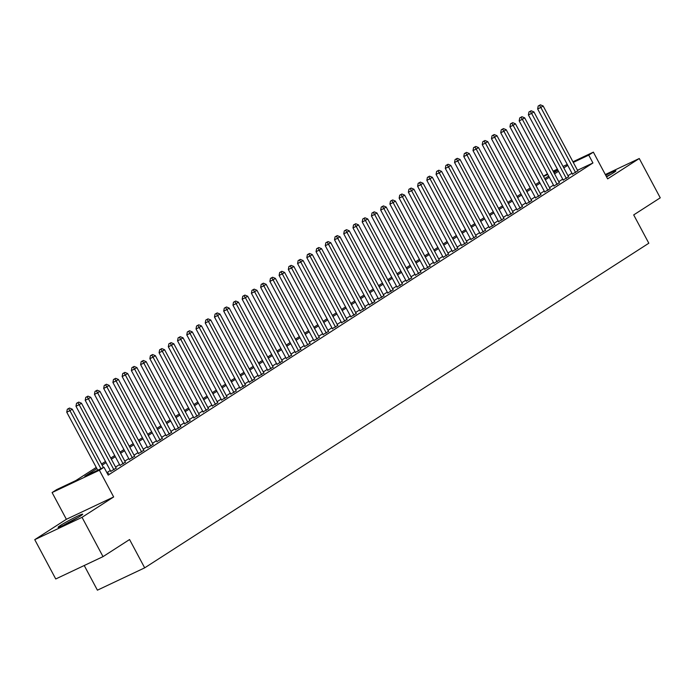 <?xml version="1.0" encoding="UTF-8"?>
<svg xmlns="http://www.w3.org/2000/svg" width="695" height="695" viewBox="0 0 695 695"><rect width="100%" height="100%" fill="white"/><g stroke="black" fill="none" stroke-linecap="round" stroke-linejoin="round"><path stroke-width="1.04" d="M606.544 176.825A13.935 0.886 -28.1 0 0 613.581 172.699A13.935 0.886 -28.1 0 0 615.9 170.84A13.935 0.886 -28.1 0 0 605.727 175.296M60.43 525.463A13.935 0.886 -28.1 0 0 58.102 527.323A13.935 0.886 -28.1 0 0 66.807 523.622A13.935 0.886 -28.1 0 0 80.359 516.055A13.935 0.886 -28.1 0 0 82.688 514.196A13.935 0.886 -28.1 0 0 73.983 517.897A13.935 0.886 -28.1 0 0 60.43 525.463M543.42 176.191L547.46 173.82M84.225 565.513L97.404 590.177L144.682 567.85L648.817 243.224L633.701 214.911L660.25 197.823L639.261 158.512L605.319 174.541M144.682 567.85L129.565 539.537L103.025 556.634L55.739 578.97L34.75 539.659L82.036 517.323L113.659 496.96L99.385 470.228L52.099 492.555L56.721 489.584L75.885 480.532L96.24 467.422M113.659 496.96L66.373 519.295L34.75 539.659M66.373 519.295L52.099 492.555M103.025 556.634L82.036 517.323M572.402 174.063L577.788 170.848M563.167 180.005L568.553 176.791M553.941 185.956L559.319 182.742M544.706 191.898L550.093 188.684M535.471 197.849L540.858 194.626M526.237 203.791L531.623 200.577M517.002 209.734L522.388 206.519M507.776 215.685L513.153 212.462M498.541 221.627L503.927 218.412M489.306 227.569L494.692 224.355M480.071 233.52L485.457 230.306M470.836 239.462L476.223 236.248M461.602 245.413L466.988 242.19M452.376 251.355L457.753 248.141M443.141 257.298L448.527 254.083M433.906 263.249L439.292 260.026M424.671 269.191L430.057 265.977M415.436 275.133L420.822 271.919M406.21 281.084L411.588 277.87M396.975 287.026L402.362 283.812M387.74 292.977L393.127 289.754M378.506 298.919L383.892 295.705M369.271 304.862L374.657 301.647M360.036 310.813L365.422 307.59M350.81 316.755L356.188 313.541M341.575 322.697L346.961 319.483M332.34 328.648L337.727 325.434M323.106 334.59L328.492 331.376M313.871 340.541L319.257 337.318M304.636 346.484L310.022 343.269M295.41 352.426L300.796 349.211M286.175 358.377L291.561 355.154M276.94 364.319L282.326 361.105M267.705 370.261L273.092 367.047M258.471 376.212L263.857 372.998M249.244 382.154L254.622 378.94M240.01 388.105L245.396 384.882M230.775 394.048L236.161 390.833M221.54 399.99L226.926 396.776M212.305 405.941L217.691 402.718M203.07 411.883L208.457 408.669M193.844 417.825L199.23 414.611M184.609 423.776L189.996 420.562M175.375 429.719L180.761 426.504M166.14 435.669L171.526 432.446M156.905 441.612L162.291 438.397M147.679 447.554L153.056 444.34M138.444 453.505L143.83 450.282M129.209 459.447L134.595 456.233M119.974 465.389L125.361 462.175M110.74 471.34L116.126 468.126M96.857 468.569L84.833 476.31L103.998 467.249L108.194 475.119L592.939 162.977L577.484 170.275M571.95 173.203L567.997 175.748M562.715 179.154L558.763 181.69M553.481 185.096L549.536 187.641M544.246 191.047L540.302 193.584M535.011 196.989L531.067 199.535M525.785 202.931L521.832 205.477M516.55 208.882L512.597 211.419M507.315 214.825L503.362 217.37M498.08 220.767L494.136 223.312M488.846 226.718L484.901 229.254M479.611 232.66L475.667 235.205M470.385 238.611L466.432 241.148M461.15 244.553L457.197 247.099M451.915 250.495L447.971 253.041M442.68 256.446L438.736 258.983M433.445 262.389L429.501 264.934M424.211 268.331L420.267 270.876M414.985 274.282L411.032 276.818M405.75 280.224L401.797 282.769M396.515 286.175L392.571 288.712M387.28 292.117L383.336 294.663M378.045 298.059L374.101 300.605M368.819 304.01L364.866 306.547M359.584 309.953L355.632 312.498M350.349 315.895L346.405 318.44M341.115 321.846L337.171 324.383M331.88 327.788L327.936 330.334M322.645 333.739L318.701 336.276M313.419 339.681L309.466 342.227M304.184 345.623L300.231 348.169M294.949 351.574L291.005 354.111M285.714 357.517L281.77 360.062M276.48 363.459L272.536 366.004M267.254 369.41L263.301 371.947M258.019 375.352L254.066 377.898M248.784 381.303L244.831 383.84M239.549 387.245L235.605 389.791M230.314 393.188L226.37 395.733M221.079 399.139L217.135 401.675M211.853 405.081L207.901 407.626M202.619 411.023L198.666 413.568M193.384 416.974L189.44 419.511M184.149 422.916L180.205 425.462M174.914 428.867L170.97 431.404M165.688 434.809L161.735 437.355M156.453 440.752L152.5 443.297M147.218 446.703L143.266 449.239M137.984 452.645L134.039 455.19M128.749 458.587L124.805 461.132M119.514 464.538L115.57 467.075M110.288 470.48L106.891 472.67M107.569 473.929L108.629 473.252L107.49 473.79M572.949 161.779L593.365 152.144L607.639 178.876L639.261 158.512M593.365 152.144L588.743 155.115L573.288 162.413M592.939 162.977L588.743 155.115M103.998 467.249L99.385 470.228M553.133 171.144L557.373 169.146M563.037 166.461L567.276 164.463M557.703 169.771L553.472 171.778M547.799 174.454L543.559 176.452M101.531 464.017L105.475 461.48M110.766 458.075L114.71 455.529M119.992 452.132L123.945 449.587M129.227 446.181L133.179 443.645M138.461 440.239L142.405 437.694M147.696 434.288L151.64 431.751M156.931 428.346L160.875 425.8M166.157 422.404L170.11 419.858M175.392 416.453L179.345 413.916M184.627 410.51L188.58 407.965M193.862 404.568L197.806 402.023M203.096 398.617L207.041 396.081M212.331 392.675L216.275 390.13M221.557 386.724L225.51 384.187M230.792 380.782L234.745 378.236M240.027 374.84L243.971 372.294M249.262 368.889L253.206 366.352M258.497 362.946L262.441 360.401M267.731 357.004L271.676 354.459M276.958 351.053L280.91 348.516M286.192 345.111L290.145 342.565M295.427 339.16L299.371 336.623M304.662 333.218L308.606 330.672M313.897 327.276L317.841 324.73M323.123 321.325L327.076 318.788M332.358 315.382L336.31 312.837M341.592 309.44L345.537 306.895M350.827 303.489L354.771 300.952M360.062 297.547L364.006 295.001M369.297 291.596L373.241 289.059M378.523 285.654L382.476 283.108M387.758 279.711L391.711 277.166M396.993 273.761L400.937 271.224M406.228 267.818L410.172 265.273M415.462 261.876L419.406 259.331M424.688 255.925L428.641 253.388M433.923 249.983L437.876 247.437M443.158 244.032L447.111 241.495M452.393 238.09L456.337 235.544M461.628 232.147L465.572 229.602M470.863 226.196L474.807 223.66M480.089 220.254L484.041 217.709M489.323 214.312L493.276 211.767M498.558 208.361L502.502 205.824M507.793 202.419L511.737 199.873M517.028 196.468L520.972 193.931M526.254 190.526L530.207 187.98M535.489 184.583L539.442 182.038M544.724 178.632L548.676 176.096M553.958 172.69L557.903 170.145M567.745 165.34L563.801 167.886M558.519 171.291L554.567 173.828M549.285 177.234L545.332 179.779M540.05 183.185L536.097 185.721M530.815 189.127L526.871 191.672M521.58 195.069L517.636 197.615M512.345 201.02L508.401 203.557M503.119 206.962L499.166 209.508M493.884 212.905L489.932 215.45M484.65 218.856L480.705 221.392M475.415 224.798L471.471 227.343M466.18 230.749L462.236 233.285M456.954 236.691L453.001 239.236M447.719 242.633L443.766 245.179M438.484 248.584L434.531 251.121M429.249 254.526L425.305 257.072M420.015 260.469L416.07 263.014M410.78 266.42L406.836 268.956M401.554 272.362L397.601 274.907M392.319 278.313L388.366 280.849M383.084 284.255L379.14 286.8M373.849 290.197L369.905 292.743M364.614 296.148L360.67 298.685M355.388 302.09L351.435 304.636M346.153 308.033L342.201 310.578M336.919 313.984L332.966 316.52M327.684 319.926L323.74 322.471M318.449 325.877L314.505 328.414M309.214 331.819L305.27 334.365M299.988 337.761L296.035 340.307M290.753 343.712L286.8 346.249M281.518 349.655L277.574 352.2M272.284 355.597L268.339 358.142M263.049 361.548L259.105 364.084M253.823 367.49L249.87 370.035M244.588 373.441L240.635 375.978M235.353 379.383L231.4 381.929M226.118 385.325L222.174 387.871M216.883 391.276L212.939 393.813M207.649 397.219L203.704 399.764M198.423 403.161L194.47 405.706M189.188 409.112L185.235 411.649M179.953 415.054L176.009 417.599M170.718 421.005L166.774 423.542M161.483 426.947L157.539 429.493M152.248 432.889L148.304 435.435M143.022 438.84L139.07 441.377M133.787 444.783L129.835 447.328M124.553 450.725L120.609 453.27M115.318 456.676L111.374 459.213M106.083 462.618L102.139 465.164M100.931 468.708L69.943 410.676L72.254 409.19L103.407 467.535M97.734 470.211L66.746 412.187L69.943 410.676L68.588 408.634L69.509 408.043L67.311 409.242L68.588 408.634M67.311 409.242L66.746 412.187M72.254 409.19L69.509 408.043M77.936 517.549A13.839 0.877 -28.1 0 0 63.532 525.238M65.026 524.508A12.058 0.765 151.9 0 1 76.502 518.383M611.148 174.193A13.839 0.877 -28.1 0 0 606.396 176.556M606.457 176.66A12.058 0.765 151.9 0 1 609.724 175.036M113.937 469.829L79.178 404.725L81.48 403.239L116.247 468.343M110.861 471.557L75.981 406.236L79.178 404.725L77.823 402.692L78.743 402.092L76.537 403.291L77.823 402.692M76.537 403.291L75.981 406.236M81.48 403.239L78.743 402.092M123.171 463.886L88.413 398.782L90.715 397.297L125.482 462.401M120.096 465.615L85.216 400.294L88.413 398.782L87.049 396.749L87.978 396.15L85.772 397.349L87.049 396.749M85.772 397.349L85.216 400.294M90.715 397.297L87.978 396.15M132.406 457.935L97.639 392.84L99.95 391.355L134.708 456.45M129.331 459.673L94.451 394.343L97.639 392.84L96.284 390.798L97.204 390.208L95.007 391.407L96.284 390.798M95.007 391.407L94.451 394.343M99.95 391.355L97.204 390.208M141.632 451.993L106.874 386.889L109.185 385.404L143.943 450.508M138.557 453.722L103.677 388.401L106.874 386.889L105.518 384.856L106.439 384.257L104.241 385.456L105.518 384.856M104.241 385.456L103.677 388.401M109.185 385.404L106.439 384.257M150.867 446.051L116.108 380.947L118.419 379.461L153.178 444.565M147.792 447.78L112.911 382.459L116.108 380.947L114.753 378.905L115.674 378.315L113.476 379.513L114.753 378.905M113.476 379.513L112.911 382.459M118.419 379.461L115.674 378.315M160.102 440.1L125.343 375.005L127.654 373.51L162.413 438.615M157.027 441.829L122.146 376.508L125.343 375.005L123.988 372.963L124.909 372.372L122.711 373.571L123.988 372.963M122.711 373.571L122.146 376.508M127.654 373.51L124.909 372.372M169.337 434.158L134.578 369.054L136.88 367.568L171.648 432.672M166.261 435.887L131.381 370.565L134.578 369.054L133.214 367.021L134.144 366.421L131.937 367.62L133.214 367.021M131.937 367.62L131.381 370.565M136.88 367.568L134.144 366.421M178.572 428.216L143.813 363.111L146.115 361.626L180.874 426.721M175.496 429.944L140.616 364.623L143.813 363.111L142.449 361.07L143.379 360.479L141.172 361.678L142.449 361.07M141.172 361.678L140.616 364.623M146.115 361.626L143.379 360.479M187.806 422.265L153.039 357.161L155.35 355.675L190.109 420.779M184.722 423.993L149.851 358.672L153.039 357.161L151.684 355.128L152.605 354.528L150.407 355.727L151.684 355.128M150.407 355.727L149.851 358.672M155.35 355.675L152.605 354.528M197.033 416.322L162.274 351.218L164.585 349.733L199.343 414.837M193.957 418.051L159.077 352.73L162.274 351.218L160.919 349.185L161.839 348.586L159.642 349.785L160.919 349.185M159.642 349.785L159.077 352.73M164.585 349.733L161.839 348.586M206.267 410.371L171.509 345.276L173.82 343.79L208.578 408.886M203.192 412.109L168.312 346.779L171.509 345.276L170.153 343.234L171.074 342.644L168.876 343.843L170.153 343.234M168.876 343.843L168.312 346.779M173.82 343.79L171.074 342.644M215.502 404.429L180.743 339.325L183.046 337.839L217.813 402.944M212.427 406.158L177.546 340.837L180.743 339.325L179.388 337.292L180.309 336.693L178.102 337.892L179.388 337.292M178.102 337.892L177.546 340.837M183.046 337.839L180.309 336.693M224.737 398.487L189.978 333.383L192.28 331.897L227.048 397.001M221.662 400.216L186.781 334.894L189.978 333.383L188.614 331.341L189.544 330.751L187.337 331.949L188.614 331.341M187.337 331.949L186.781 334.894M192.28 331.897L189.544 330.751M233.972 392.536L199.204 327.441L201.515 325.946L236.274 391.05M230.896 394.265L196.016 328.943L199.204 327.441L197.849 325.399L198.77 324.808L196.572 326.007L197.849 325.399M196.572 326.007L196.016 328.943M201.515 325.946L198.77 324.808M243.207 386.594L208.439 321.49L210.75 320.004L245.509 385.108M240.122 388.323L205.251 323.001L208.439 321.49L207.084 319.457L208.005 318.857L205.807 320.056L207.084 319.457M205.807 320.056L205.251 323.001M210.75 320.004L208.005 318.857M252.433 380.652L217.674 315.547L219.985 314.062L254.744 379.157M249.357 382.38L214.477 317.059L217.674 315.547L216.319 313.506L217.24 312.915L215.042 314.114L216.319 313.506M215.042 314.114L214.477 317.059M219.985 314.062L217.24 312.915M261.668 374.701L226.909 309.596L229.22 308.111L263.978 373.215M258.592 376.429L223.712 311.108L226.909 309.596L225.554 307.564L226.474 306.964L224.277 308.163L225.554 307.564M224.277 308.163L223.712 311.108M229.22 308.111L226.474 306.964M270.902 368.758L236.144 303.654L238.446 302.169L273.213 367.273M267.827 370.487L232.947 305.166L236.144 303.654L234.78 301.621L235.709 301.022L233.503 302.221L234.78 301.621M233.503 302.221L232.947 305.166M238.446 302.169L235.709 301.022M280.137 362.807L245.378 297.712L247.681 296.226L282.439 361.322M277.062 364.545L242.181 299.215L245.378 297.712L244.014 295.67L244.944 295.08L242.737 296.279L244.014 295.67M242.737 296.279L242.181 299.215M247.681 296.226L244.944 295.08M289.372 356.865L254.605 291.761L256.915 290.275L291.674 355.38M286.288 358.594L251.416 293.273L254.605 291.761L253.249 289.728L254.17 289.129L251.972 290.328L253.249 289.728M251.972 290.328L251.416 293.273M256.915 290.275L254.17 289.129M298.598 350.923L263.839 285.819L266.15 284.333L300.909 349.437M295.523 352.652L260.642 287.33L263.839 285.819L262.484 283.777L263.405 283.186L261.207 284.385L262.484 283.777M261.207 284.385L260.642 287.33M266.15 284.333L263.405 283.186M307.833 344.972L273.074 279.877L275.385 278.382L310.144 343.486M304.757 346.701L269.877 281.379L273.074 279.877L271.719 277.835L272.64 277.244L270.442 278.443L271.719 277.835M270.442 278.443L269.877 281.379M275.385 278.382L272.64 277.244M317.068 339.03L282.309 273.926L284.62 272.44L319.379 337.544M313.992 340.759L279.112 275.437L282.309 273.926L280.954 271.893L281.875 271.293L279.668 272.492L280.954 271.893M279.668 272.492L279.112 275.437M284.62 272.44L281.875 271.293M326.303 333.087L291.544 267.983L293.846 266.498L328.613 331.593M323.227 334.816L288.347 269.495L291.544 267.983L290.18 265.942L291.109 265.351L288.903 266.55L290.18 265.942M288.903 266.55L288.347 269.495M293.846 266.498L291.109 265.351M335.537 327.137L300.77 262.032L303.081 260.547L337.839 325.651M332.462 328.865L297.582 263.544L300.77 262.032L299.415 259.999L300.336 259.4L298.138 260.599L299.415 259.999M298.138 260.599L297.582 263.544M303.081 260.547L300.336 259.4M344.772 321.194L310.005 256.09L312.316 254.605L347.074 319.709M341.688 322.923L306.816 257.602L310.005 256.09L308.649 254.057L309.57 253.458L307.372 254.657L308.649 254.057M307.372 254.657L306.816 257.602M312.316 254.605L309.57 253.458M353.998 315.243L319.24 250.148L321.55 248.662L356.309 313.758M350.923 316.981L316.043 251.651L319.24 250.148L317.884 248.106L318.805 247.516L316.607 248.714L317.884 248.106M316.607 248.714L316.043 251.651M321.55 248.662L318.805 247.516M363.233 309.301L328.474 244.197L330.785 242.711L365.544 307.815M360.158 311.03L325.277 245.709L328.474 244.197L327.119 242.164L328.04 241.565L325.842 242.763L327.119 242.164M325.842 242.763L325.277 245.709M330.785 242.711L328.04 241.565M372.468 303.359L337.709 238.255L340.011 236.769L374.779 301.873M369.392 305.088L334.512 239.766L337.709 238.255L336.345 236.213L337.275 235.622L335.068 236.821L336.345 236.213M335.068 236.821L334.512 239.766M340.011 236.769L337.275 235.622M381.703 297.408L346.944 232.312L349.246 230.818L384.014 295.922M378.627 299.137L343.747 233.815L346.944 232.312L345.58 230.271L346.51 229.68L344.303 230.879L345.58 230.271M344.303 230.879L343.747 233.815M349.246 230.818L346.51 229.68M390.938 291.466L356.17 226.362L358.481 224.876L393.24 289.98M387.853 293.194L352.982 227.873L356.17 226.362L354.815 224.329L355.736 223.729L353.538 224.928L354.815 224.329M353.538 224.928L352.982 227.873M358.481 224.876L355.736 223.729M400.164 285.523L365.405 220.419L367.716 218.934L402.474 284.029M397.088 287.252L362.208 221.931L365.405 220.419L364.05 218.378L364.971 217.787L362.773 218.986L364.05 218.378M362.773 218.986L362.208 221.931M367.716 218.934L364.971 217.787M409.398 279.572L374.64 214.468L376.951 212.983L411.709 278.087M406.323 281.301L371.443 215.98L374.64 214.468L373.285 212.435L374.205 211.836L372.007 213.035L373.285 212.435M372.007 213.035L371.443 215.98M376.951 212.983L374.205 211.836M418.633 273.63L383.875 208.526L386.185 207.041L420.944 272.145M415.558 275.359L380.678 210.038L383.875 208.526L382.519 206.493L383.44 205.894L381.234 207.093L382.519 206.493M381.234 207.093L380.678 210.038M386.185 207.041L383.44 205.894M427.868 267.679L393.109 202.584L395.412 201.098L430.179 266.194M424.793 269.417L389.912 204.087L393.109 202.584L391.745 200.542L392.675 199.952L390.468 201.15L391.745 200.542M390.468 201.15L389.912 204.087M395.412 201.098L392.675 199.952M437.103 261.737L402.336 196.633L404.646 195.147L439.405 260.251M434.028 263.466L399.147 198.145L402.336 196.633L400.98 194.6L401.901 194.001L399.703 195.199L400.98 194.6M399.703 195.199L399.147 198.145M404.646 195.147L401.901 194.001M446.338 255.795L411.57 190.691L413.881 189.205L448.64 254.309M443.254 257.524L408.382 192.202L411.57 190.691L410.215 188.649L411.136 188.058L408.938 189.257L410.215 188.649M408.938 189.257L408.382 192.202M413.881 189.205L411.136 188.058M455.564 249.844L420.805 184.748L423.116 183.254L457.875 248.358M452.488 251.573L417.608 186.251L420.805 184.748L419.45 182.707L420.371 182.116L418.173 183.315L419.45 182.707M418.173 183.315L417.608 186.251M423.116 183.254L420.371 182.116M464.799 243.902L430.04 178.797L432.351 177.312L467.109 242.416M461.723 245.63L426.843 180.309L430.04 178.797L428.685 176.765L429.606 176.165L427.408 177.364L428.685 176.765M427.408 177.364L426.843 180.309M432.351 177.312L429.606 176.165M474.033 237.959L439.275 172.855L441.577 171.37L476.344 236.465M470.958 239.688L436.078 174.367L439.275 172.855L437.911 170.814L438.84 170.223L436.634 171.422L437.911 170.814M436.634 171.422L436.078 174.367M441.577 171.37L438.84 170.223M483.268 232.008L448.51 166.904L450.812 165.419L485.579 230.523M480.193 233.737L445.313 168.416L448.51 166.904L447.146 164.871L448.075 164.272L445.869 165.471L447.146 164.871M445.869 165.471L445.313 168.416M450.812 165.419L448.075 164.272M492.503 226.066L457.736 160.962L460.047 159.476L494.805 224.581M489.419 227.795L454.547 162.474L457.736 160.962L456.38 158.929L457.301 158.33L455.103 159.529L456.38 158.929M455.103 159.529L454.547 162.474M460.047 159.476L457.301 158.33M501.729 220.115L466.971 155.02L469.281 153.534L504.04 218.63M498.654 221.853L463.774 156.523L466.971 155.02L465.615 152.978L466.536 152.387L464.338 153.586L465.615 152.978M464.338 153.586L463.774 156.523M469.281 153.534L466.536 152.387M510.964 214.173L476.205 149.069L478.516 147.583L513.275 212.687M507.889 215.902L473.008 150.58L476.205 149.069L474.85 147.036L475.771 146.436L473.573 147.635L474.85 147.036M473.573 147.635L473.008 150.58M478.516 147.583L475.771 146.436M520.199 208.231L485.44 143.127L487.751 141.641L522.51 206.745M517.123 209.96L482.243 144.638L485.44 143.127L484.085 141.085L485.006 140.494L482.799 141.693L484.085 141.085M482.799 141.693L482.243 144.638M487.751 141.641L485.006 140.494M529.434 202.28L494.675 137.184L496.977 135.69L531.745 200.794M526.358 204.009L491.478 138.687L494.675 137.184L493.311 135.143L494.241 134.552L492.034 135.751L493.311 135.143M492.034 135.751L491.478 138.687M496.977 135.69L494.241 134.552M538.668 196.338L503.901 131.233L506.212 129.748L540.971 194.852M535.593 198.066L500.713 132.745L503.901 131.233L502.546 129.201L503.467 128.601L501.269 129.8L502.546 129.201M501.269 129.8L500.713 132.745M506.212 129.748L503.467 128.601M547.903 190.387L513.136 125.291L515.447 123.806L550.205 188.901M544.819 192.124L509.948 126.794L513.136 125.291L511.781 123.25L512.702 122.659L510.504 123.858L511.781 123.25M510.504 123.858L509.948 126.794M515.447 123.806L512.702 122.659M557.129 184.444L522.371 119.34L524.682 117.855L559.44 182.959M554.054 186.173L519.174 120.852L522.371 119.34L521.015 117.307L521.936 116.708L519.738 117.907L521.015 117.307M519.738 117.907L519.174 120.852M524.682 117.855L521.936 116.708M566.364 178.502L531.606 113.398L533.916 111.912L568.675 177.017M563.289 180.231L528.409 114.91L531.606 113.398L530.25 111.365L531.171 110.766L528.973 111.965L530.25 111.365M528.973 111.965L528.409 114.91M533.916 111.912L531.171 110.766M575.599 172.551L540.84 107.456L543.143 105.97L577.91 171.066M572.524 174.289L537.643 108.959L540.84 107.456L539.476 105.414L540.406 104.823L538.199 106.022L539.476 105.414M538.199 106.022L537.643 108.959M543.143 105.97L540.406 104.823"/></g></svg>
